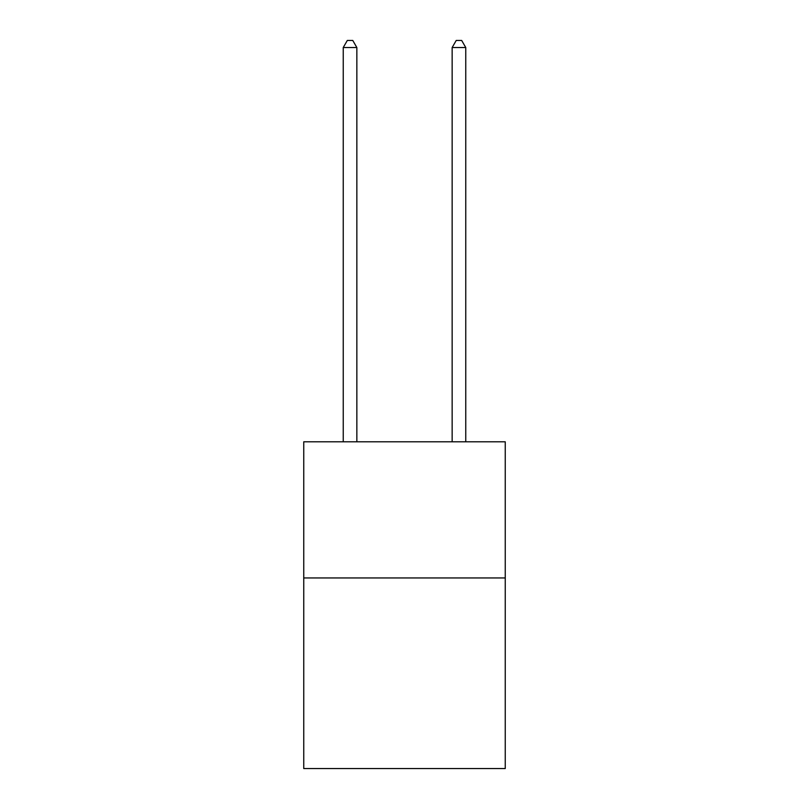 <?xml version="1.0" encoding="UTF-8"?>
<svg xmlns="http://www.w3.org/2000/svg" width="809" height="809" viewBox="0 0 809 809"><rect width="100%" height="100%" fill="white"/><g stroke="black" fill="none" stroke-linecap="round" stroke-linejoin="round"><path stroke-width="1.21" d="M505.251 577.95L505.251 768.55L303.749 768.55L303.749 441.805L505.251 441.805L505.251 577.95L303.749 577.95M356.85 441.805L356.85 47.529L343.238 47.529L343.238 441.805M343.238 47.529L347.324 40.45L352.764 40.45L356.85 47.529M465.762 441.805L465.762 47.529L452.15 47.529L452.15 441.805M452.15 47.529L456.236 40.45L461.676 40.45L465.762 47.529"/></g></svg>

